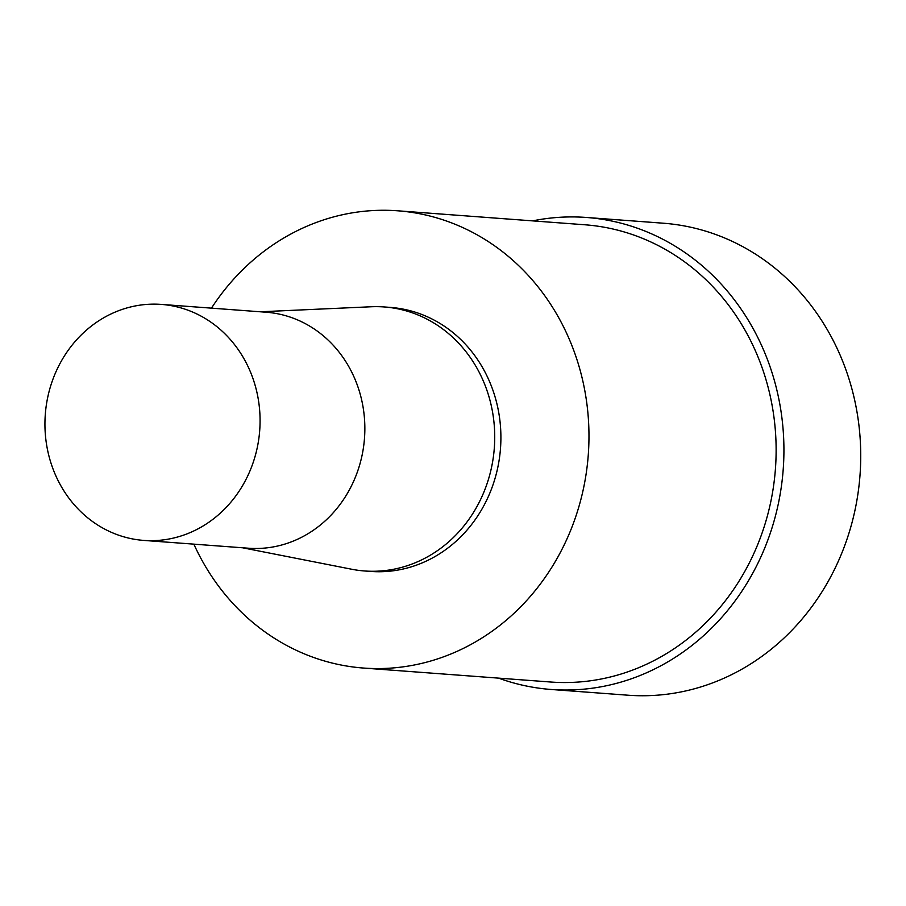 <?xml version="1.0" encoding="UTF-8"?>
<svg xmlns="http://www.w3.org/2000/svg" width="906" height="906" viewBox="0 0 906 906"><rect width="100%" height="100%" fill="white"/><g stroke="black" fill="none" stroke-linecap="round" stroke-linejoin="round"><path stroke-width="1.36" d="M257.236 447.757A118.335 107.508 94.3 0 1 143.703 540.406A118.335 107.508 94.3 0 1 45.3 414.404A118.335 107.508 94.3 0 1 161.313 304.405A118.335 107.508 94.3 0 1 257.236 447.757M161.313 304.405L266.092 312.219A118.335 107.508 94.3 0 1 362.015 455.582A118.335 107.508 94.3 0 1 248.482 548.221L143.703 540.406M260.249 311.789L371.143 306.76A132.378 120.272 94.3 0 1 384.246 306.953A132.378 120.272 94.3 0 1 491.55 467.326A132.378 120.272 94.3 0 1 364.54 570.973A132.378 120.272 94.3 0 1 351.562 569.217L242.638 547.79M384.246 306.953L390.407 307.406A132.378 120.272 94.3 0 1 497.722 467.79A132.378 120.272 94.3 0 1 370.701 571.437L364.54 570.973M211.46 308.142A229.263 208.289 94.3 0 1 397.621 210.792A229.263 208.289 94.3 0 1 583.464 488.549A229.263 208.289 94.3 0 1 363.499 668.05A229.263 208.289 94.3 0 1 193.85 544.144M397.621 210.792L584.766 224.767A229.263 208.289 94.3 0 1 770.621 502.513A229.263 208.289 94.3 0 1 550.644 682.014L363.499 668.05M532.671 220.871A236.659 215.005 94.3 0 1 586.397 217.463A236.659 215.005 94.3 0 1 778.243 504.178A236.659 215.005 94.3 0 1 551.176 689.477A236.659 215.005 94.3 0 1 498.549 678.13M586.397 217.463L663.203 223.204A236.659 215.005 94.3 0 1 855.049 509.908A236.659 215.005 94.3 0 1 627.983 695.208L551.176 689.477"/></g></svg>
